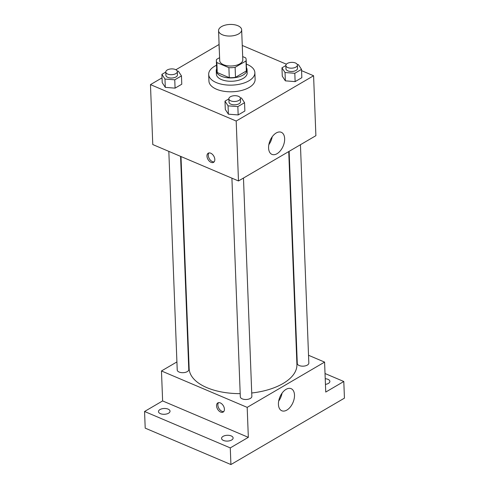 <?xml version="1.0" encoding="UTF-8"?>
<svg xmlns="http://www.w3.org/2000/svg" width="489" height="489" viewBox="0 0 489 489"><rect width="100%" height="100%" fill="white"/><g stroke="black" fill="none" stroke-linecap="round" stroke-linejoin="round"><path stroke-width="0.73" d="M222.373 34.768A11.553 5.795 177.8 0 1 218.565 30.685A11.553 5.795 177.8 0 1 229.885 24.45A11.553 5.795 177.8 0 1 241.658 29.798A11.553 5.795 177.8 0 1 234.903 35.385A11.553 5.795 177.8 0 1 222.373 34.768M241.658 29.798L242.807 59.768A11.553 5.795 177.8 0 1 236.053 65.349A11.553 5.795 177.8 0 1 223.522 64.737A11.553 5.795 177.8 0 1 219.714 60.654L218.565 30.685M246.163 59.634L246.548 69.627A14.914 7.482 177.8 0 1 246.364 70.966L235.502 77.317L235.117 67.329L245.979 60.978A14.914 7.482 177.8 0 0 246.163 59.634A14.914 7.482 177.8 0 0 245.661 57.861L242.685 56.596M219.598 57.653L216.548 59.438A14.914 7.482 177.8 0 0 216.358 60.783A14.914 7.482 177.8 0 0 216.865 62.561L228.889 67.671A14.914 7.482 177.8 0 0 235.117 67.329M216.865 62.561L217.244 72.549L229.274 77.659L228.889 67.671M217.244 72.549A14.914 7.482 177.8 0 1 216.743 70.771L216.358 60.783M235.502 77.317A14.914 7.482 177.8 0 1 229.274 77.659M216.67 68.833A15.41 7.732 -2.2 0 0 216.248 70.789A15.41 7.732 -2.2 0 0 231.945 77.922A15.41 7.732 -2.2 0 0 247.043 69.609A15.41 7.732 -2.2 0 0 246.474 67.69M247.043 69.609L247.171 72.934A15.41 7.732 177.8 0 1 238.161 80.379A15.41 7.732 177.8 0 1 221.45 79.566A15.41 7.732 177.8 0 1 216.376 74.12L216.248 70.789M246.364 70.966L245.979 60.978M246.334 64.102A23.111 11.595 177.8 0 1 254.867 72.641A23.111 11.595 177.8 0 1 241.358 83.808A23.111 11.595 177.8 0 1 216.291 82.58A23.111 11.595 177.8 0 1 208.681 74.414A23.111 11.595 177.8 0 1 216.529 65.251M254.867 72.641L255.124 79.297A23.111 11.595 177.8 0 1 241.609 90.465A23.111 11.595 177.8 0 1 216.548 89.242A23.111 11.595 177.8 0 1 208.937 81.076L208.681 74.414M219.188 49.352L218.968 41.18M285.839 65.563L281.957 67.83L282.275 76.156L285.356 80.844L295.136 81.614L301.835 77.696L301.517 69.371L298.443 64.682L297.288 64.591M162.036 77.855L150.471 84.615L236.187 121.034L313.59 75.752L301.566 70.648M286.377 64.193L242.257 45.453M219.005 44.53L175.887 69.75M165.783 72.085L161.902 74.352L162.22 82.678L165.3 87.366L175.08 88.142L181.78 84.218L181.462 75.893L178.387 71.205L177.238 71.113M228.87 98.882L224.989 101.156L225.307 109.475L228.387 114.169L238.167 114.939L244.867 111.015L244.549 102.696L241.474 98.002L240.319 97.91M313.59 75.752L315.888 135.685L238.485 180.961L152.77 144.548L150.471 84.615M238.485 180.961L236.187 121.034M268.583 148.039A11.993 7.103 -67 0 1 272.764 136.046A11.993 7.103 -67 0 1 281.303 132.305A11.993 7.103 -67 0 1 283.149 146.119A11.993 7.103 -67 0 1 271.927 154.377A11.993 7.103 -67 0 1 268.583 148.039M211.071 162.354A5.293 3.344 59.7 0 1 207.269 157.788A5.293 3.344 59.7 0 1 208.222 153.204A5.293 3.344 59.7 0 1 213.779 156.089A5.293 3.344 59.7 0 1 213.571 162.348A5.293 3.344 59.7 0 1 211.071 162.354M214.151 161.853A5.293 3.344 59.7 0 1 212.373 161.596A5.293 3.344 59.7 0 1 208.766 157.58A5.293 3.344 59.7 0 1 208.944 152.947M272.19 136.804A11.993 7.103 -67 0 1 268.834 144.695M240.191 393.639A53.924 27.054 177.8 0 1 206.908 387.655A53.924 27.054 177.8 0 1 189.145 368.596L180.997 156.541M288.736 151.572L296.915 364.458A53.924 27.054 177.8 0 1 251.731 392.991M231.914 178.173L240.313 396.811A5.776 2.897 -2.2 0 0 246.199 399.489A5.776 2.897 -2.2 0 0 251.859 396.365L243.473 178.045M180.582 156.364L188.772 369.568A5.776 2.897 177.8 0 1 185.398 372.361A5.776 2.897 177.8 0 1 179.133 372.056A5.776 2.897 177.8 0 1 177.226 370.014L168.827 151.37M300.442 144.726L308.828 363.046A5.776 2.897 177.8 0 1 305.454 365.839A5.776 2.897 177.8 0 1 299.189 365.527A5.776 2.897 177.8 0 1 297.281 363.486L289.133 151.339M188.626 355.075L188.228 355.307M176.92 361.921L161.468 370.962L247.183 407.374L324.586 362.098L308.535 355.277M296.774 350.283L296.365 350.106M230.276 447.9L230.918 464.55L145.202 428.138L144.561 411.487L230.276 447.9L248.339 437.337L247.183 407.374M161.468 370.962L162.623 400.925L144.561 411.487M230.918 464.55L344.439 398.144L343.798 381.499L325.026 373.523M324.586 362.098L325.741 392.062L343.798 381.499M278.43 404.415A11.993 7.103 -67 0 1 282.611 392.422A11.993 7.103 -67 0 1 291.151 388.682A11.993 7.103 -67 0 1 292.997 402.496A11.993 7.103 -67 0 1 281.774 410.754A11.993 7.103 -67 0 1 278.43 404.415M162.623 400.925L248.339 437.337M220.667 412.074A5.293 3.344 59.7 0 1 216.859 407.502A5.293 3.344 59.7 0 1 217.819 402.924A5.293 3.344 59.7 0 1 223.375 405.809A5.293 3.344 59.7 0 1 223.161 412.068A5.293 3.344 59.7 0 1 220.667 412.074M223.748 411.567A5.293 3.344 59.7 0 1 221.969 411.31A5.293 3.344 59.7 0 1 218.357 407.294A5.293 3.344 59.7 0 1 218.534 402.661M282.037 393.18A11.993 7.103 -67 0 1 278.681 401.072M325.228 378.718A5.776 2.897 177.8 0 1 329.873 381.377A5.776 2.897 177.8 0 1 328.388 383.419A5.776 2.897 177.8 0 1 325.442 384.378M168.546 413.211A5.776 2.897 177.8 0 1 162.238 414.165A5.776 2.897 177.8 0 1 158.485 411.616A5.776 2.897 177.8 0 1 164.151 408.492A5.776 2.897 177.8 0 1 170.031 411.17A5.776 2.897 177.8 0 1 168.546 413.211M231.633 440.014A5.776 2.897 177.8 0 1 225.325 440.968A5.776 2.897 177.8 0 1 221.572 438.413A5.776 2.897 177.8 0 1 227.238 435.296A5.776 2.897 177.8 0 1 233.119 437.967A5.776 2.897 177.8 0 1 231.633 440.014M224.989 101.156L228.063 105.844L237.843 106.614L244.549 102.696M240.417 98.375L240.539 101.7A5.776 2.897 177.8 0 1 237.165 104.493A5.776 2.897 177.8 0 1 230.9 104.188A5.776 2.897 177.8 0 1 228.993 102.146L228.864 98.815A5.776 2.897 177.8 0 1 234.531 95.697A5.776 2.897 177.8 0 1 240.417 98.375A5.776 2.897 177.8 0 1 237.037 101.162A5.776 2.897 177.8 0 1 230.771 100.856A5.776 2.897 177.8 0 1 228.864 98.815M225.307 109.475L228.387 114.169L228.063 105.844M228.387 114.169L238.167 114.939L237.843 106.614M238.167 114.939L244.867 111.015M281.957 67.83L285.032 72.525L294.812 73.295L301.517 69.371M297.385 65.049L297.508 68.381A5.776 2.897 177.8 0 1 294.133 71.174A5.776 2.897 177.8 0 1 287.868 70.862A5.776 2.897 177.8 0 1 285.961 68.821L285.833 65.495A5.776 2.897 177.8 0 1 291.499 62.372A5.776 2.897 177.8 0 1 297.385 65.049A5.776 2.897 177.8 0 1 294.005 67.843A5.776 2.897 177.8 0 1 287.74 67.537A5.776 2.897 177.8 0 1 285.833 65.495M282.275 76.156L285.356 80.844L285.032 72.525M285.356 80.844L295.136 81.614L294.812 73.295M295.136 81.614L301.835 77.696M161.902 74.352L164.976 79.047L174.756 79.817L181.462 75.893M177.33 71.571L177.458 74.903A5.776 2.897 177.8 0 1 174.078 77.696A5.776 2.897 177.8 0 1 167.813 77.39A5.776 2.897 177.8 0 1 165.905 75.349L165.777 72.017A5.776 2.897 177.8 0 1 171.443 68.9A5.776 2.897 177.8 0 1 177.33 71.571A5.776 2.897 177.8 0 1 173.95 74.365A5.776 2.897 177.8 0 1 167.684 74.059A5.776 2.897 177.8 0 1 165.777 72.017M162.22 82.678L165.3 87.366L164.976 79.047M165.3 87.366L175.08 88.142L174.756 79.817M175.08 88.142L181.78 84.218"/></g></svg>
